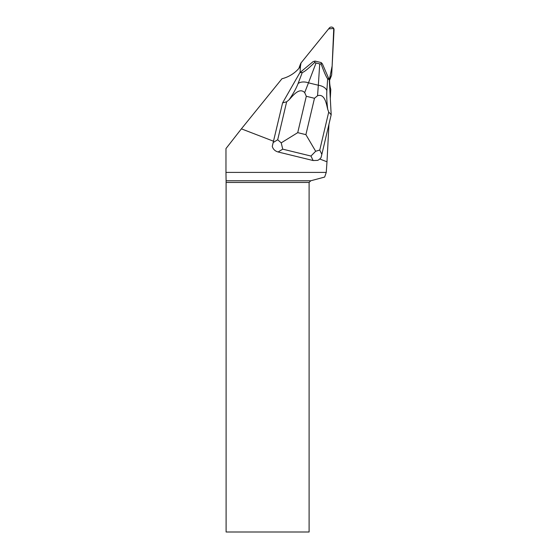 <?xml version="1.0" encoding="UTF-8"?>
<svg xmlns="http://www.w3.org/2000/svg" width="560" height="560" viewBox="0 0 560 560"><rect width="100%" height="100%" fill="white"/><g stroke="black" fill="none" stroke-linecap="round" stroke-linejoin="round"><path stroke-width="0.84" d="M331.52 75.439A2.646 2.569 21.1 0 0 331.681 74.676L334.033 29.813A2.646 2.569 21.1 0 0 329.322 28L301.049 62.909L328.629 28.854L333.753 28.504L332.143 65.975L329.721 77.854L331.128 76.118A2.646 2.569 21.1 0 0 331.52 75.439L330.141 79.03A2.646 2.569 -158.9 0 1 329.749 79.702L329.63 79.856M299.103 68.145L299.11 67.942A2.646 2.569 -158.9 0 1 299.278 67.172L300.657 63.588A2.646 2.569 21.1 0 0 300.489 64.351L300.377 66.591L301.049 62.909A2.646 2.569 21.1 0 0 300.657 63.588M273.497 141.211L282.597 102.886L299.901 72.625L313.138 61.607L315.056 61.082L314.587 62.566C308.084 68.859 303.982 72.163 302.288 72.492L298.067 83.58C296.135 88.557 293.118 93.982 289.023 99.855L286.657 101.794L282.597 102.886L272.265 146.363L273.497 141.211L241.388 128.849L281.96 78.75A34.034 33.019 21.1 0 0 299.6 67.55L300.412 66.535L300.104 72.45M328.867 78.855L329.728 77.791L329.658 79.086A34.034 33.019 21.1 0 0 330.785 89.432L330.302 98.567M315.672 151.27L310.961 156.051L313.117 160.531L317.583 160.391A8.54 7.672 -115.7 0 0 319.725 158.998L320.992 157.724L321.846 154.364L319.76 150.038L328.72 112.07L327.712 109.305C326.83 102.214 326.543 95.984 326.865 90.615A10.675 6.615 -176.3 0 0 318.325 85.239L317.548 95.739L314.475 98.287L305.9 134.652L315.672 151.27L319.76 150.038M319.725 158.998L326.991 161.798L326.249 172.403L225.967 172.403L225.967 148.582L241.388 128.849M328.958 124.208L326.991 161.798M326.249 172.403L324.653 177.058L310.765 180.775L226.1 180.775L226.107 532L309.099 532L309.099 182.448L226.107 182.448M226.1 180.775L225.967 172.403M310.765 180.775L309.099 182.448M326.865 90.615L327.649 78.687C326.543 77.672 324.387 72.842 321.188 64.176L321.174 62.573L322.392 63.868L329.273 79.8L331.191 114.751L321.846 154.364M313.117 160.531L278.131 151.991L282.73 149.156L281.218 142.856L297.724 132.65L306.299 96.285L304.689 92.603L308.483 82.838A10.675 6.692 -159.2 0 0 298.067 83.58M272.265 146.363C273.098 149.24 275.051 151.116 278.131 151.991M299.901 72.625L302.288 72.492M327.649 78.687L329.273 79.8M321.174 62.573L315.056 61.082M331.191 114.751L328.72 112.07M316.036 62.986L319.725 63.889L318.325 85.239L308.483 82.838L316.036 62.986L314.587 62.566M286.657 101.794L277.697 139.762L281.218 142.856M321.188 64.176L319.725 63.889M317.548 95.739C324.989 93.247 326.501 104.636 327.712 109.305M289.023 99.855C292.467 96.285 299.159 86.919 304.689 92.603M329.749 79.702L331.128 76.118M300.489 64.351L299.11 67.942M306.299 96.285L314.475 98.287M305.9 134.652L297.724 132.65M282.73 149.156L310.961 156.051M277.697 139.762L273.252 142.499"/></g></svg>
